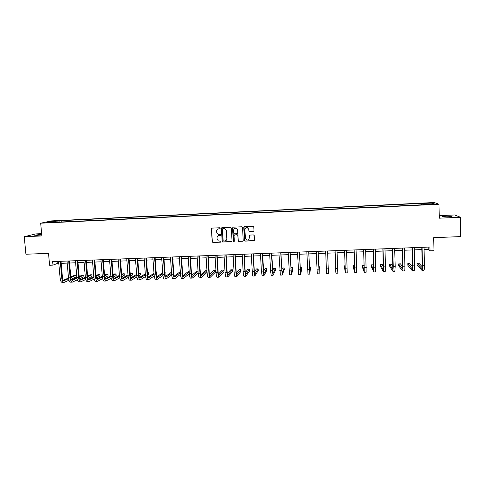 <?xml version="1.0" encoding="UTF-8"?>
<svg xmlns="http://www.w3.org/2000/svg" width="485" height="485" viewBox="0 0 485 485"><rect width="100%" height="100%" fill="white"/><g stroke="black" fill="none" stroke-linecap="round" stroke-linejoin="round"><path stroke-width="0.73" d="M220.208 228.247L219.675 227.768L212.078 228.108L211.411 228.859L212.212 241.803L212.97 242.488L220.542 242.173L221.014 241.651L220.717 241.215L218.408 240.984L217.08 239.008L217.013 237.929C217.062 236.528 217.777 235.728 219.159 235.528L220.141 235.486L220.608 234.958L220.293 234.516L218.104 234.34L216.668 232.309L216.601 231.23C216.656 229.823 217.371 229.023 218.753 228.823L219.735 228.774L220.208 228.247M446.158 216.164L442.15 216.583C441.708 216.959 443.648 217.08 447.964 216.953L451.978 216.534C452.396 216.158 450.45 216.037 446.158 216.164M41.704 234.382L34.386 235.152L36.866 235.389L41.758 234.94M428.352 202.93L431.129 203.027L428.352 202.93M253.285 231.4L253.976 230.642L253.776 226.974L253.231 226.301L244.452 226.659L243.767 227.416L244.501 240.457L244.967 241.1L253.8 240.796L254.486 240.039L254.243 235.619L253.479 234.922L249.817 235.079L249.132 235.837L249.254 238.026C249.072 239.584 248.205 240.214 246.659 239.923L245.386 238.19L244.907 229.605C245.058 228.12 245.871 227.471 247.356 227.647L248.781 229.435L248.86 230.866L249.381 231.527L253.794 231.163M41.637 233.643L35.751 233.909L24.25 236.728L25.923 254.243L48.518 253.328L49.609 265.24L52.968 265.113L52.647 261.609L429.928 247.023L430.013 250.836L433.984 250.684L433.699 237.686L460.75 236.589L460.417 217.25L454.724 214.976L439.228 215.673M24.25 236.728L41.849 235.94L40.673 223.203L438.992 204.246L439.283 218.189L460.417 217.25M231.29 227.974L230.527 227.283L222.057 227.659L221.384 228.417L222.16 241.385L222.585 242.009L231.369 241.724L232.048 240.972L231.29 227.974M233.224 227.162L241.742 226.78L242.506 227.471L243.24 240.505L242.555 241.263L238.614 241.36L238.159 240.718L237.856 235.449L237.092 234.752L234.679 234.861L234.006 235.613L234.322 241.093L233.631 241.578L233.315 241.136L232.545 227.92L233.224 227.162M53.611 221.208L58.042 220.833L53.611 221.208M40.673 223.203L51.61 220.887L434.202 202.524L438.992 204.246M55.823 222.245L424.411 204.682L423.708 204.391L423.666 204.718M55.66 221.954L46.621 222.385L51.131 221.421L60.031 220.996L59.728 222.057M61.831 221.96L61.71 220.626L60.031 220.996M61.71 220.626L421.301 203.385L432.444 203.16L434.378 203.882L423.708 204.391M424.084 249.484L428.194 249.326L430.013 250.836M52.968 265.113L57.285 263.494L58.782 263.434M61.189 263.343L67.185 263.112M69.579 263.022L75.624 262.791M77.994 262.7L84.087 262.47M86.451 262.379L92.586 262.142M94.933 262.052L101.123 261.815M103.45 261.73L109.689 261.488M111.999 261.403L118.285 261.16M120.583 261.075L126.918 260.833M129.198 260.742L135.588 260.5M137.849 260.415L144.287 260.166M146.537 260.081L153.017 259.833M155.255 259.748L161.79 259.499M164.003 259.414L170.593 259.166M172.793 259.081L179.432 258.826M181.614 258.741L188.301 258.487M190.472 258.402L197.213 258.147M199.359 258.062L206.155 257.808M208.283 257.723L215.134 257.462M217.25 257.383L224.149 257.117M226.246 257.038L233.2 256.771M235.28 256.692L242.288 256.426M244.349 256.347L251.412 256.08M253.449 256.001L260.566 255.728M262.591 255.65L269.763 255.377M271.77 255.298L279.002 255.025M280.985 254.946L288.272 254.667M290.236 254.595L297.578 254.316M299.53 254.237L306.926 253.958M308.854 253.885L316.311 253.6M318.221 253.528L325.732 253.237M327.624 253.164L335.177 252.879M337.093 252.806L344.647 252.515M346.599 252.442L354.159 252.151M356.148 252.079L363.708 251.788M365.732 251.709L373.298 251.424M375.354 251.345L382.926 251.054M385.023 250.975L392.595 250.684M394.723 250.606L402.301 250.315M404.472 250.23L412.05 249.939M414.257 249.86L421.841 249.569M57.103 261.439L57.285 263.494M428.146 247.095L428.194 249.326M421.332 204.828L421.301 203.385M422.15 204.791L421.968 203.664M51.568 222.148L51.131 221.421M432.444 203.16L431.802 204.003M220.032 228.659L217.729 229.12M218.05 235.874L220.457 235.352M211.83 228.168L211.539 228.787L212.339 241.712L212.733 242.318L220.875 242.027M221.772 227.732L222.275 241.3L222.694 241.918L231.848 241.512M222.906 228.635L222.433 229.162L223.118 240.554L223.415 240.99L224.682 240.99C226.065 240.796 226.78 239.996 226.841 238.596L226.374 230.799L224.804 228.72L222.718 228.684M226.034 240.469L226.841 238.596M223.021 228.562L224.919 228.641L226.489 230.727L226.95 238.511M234.322 234.976L237.195 234.673L237.953 235.364L238.256 240.633L238.711 241.269L243.064 241.021M232.903 227.253L233.418 241.051L234.2 241.457M237.541 229.963L236.171 228.199C234.673 227.986 233.843 228.629 233.685 230.132L233.861 233.158L234.346 233.806L237.038 233.74L237.717 232.988L237.638 229.89L236.268 228.126L234.522 228.435M237.498 233.546L237.717 232.988M237.638 229.89L237.814 232.909M245.646 227.974L247.441 227.574L248.866 229.356L248.944 230.793L249.466 231.454L253.37 231.327M248.744 239.438L249.254 238.026M249.399 235.237L249.338 237.941M244.088 226.78L244.592 240.366L245.058 241.009L254.34 240.518M63.929 282.428L62.365 282.476C61.207 282.367 60.455 280.924 60.11 278.154L58.6 261.385M68.955 280.221L64.026 282.422C62.874 282.306 62.122 280.87 61.783 278.099L60.279 261.318M61.007 261.288L62.48 277.79C62.71 279.639 63.208 280.597 63.984 280.676L68.585 278.632M70.858 277.608L75.909 275.328L74.32 275.383L70.804 276.959M63.305 280.324L68.5 277.996M75.909 275.328L76.048 276.971L71.198 279.196M72.259 282.143L70.689 282.197C69.561 282.082 68.828 280.639 68.488 277.863L67.003 261.057M77.333 279.851L72.356 282.143C71.234 282.027 70.507 280.579 70.167 277.802L68.688 260.991M69.397 260.966L70.852 277.499C71.077 279.348 71.562 280.312 72.307 280.391L76.982 278.251M77.818 260.639L79.249 277.208L83.875 275.05L82.28 275.104L79.194 276.529M71.634 280.021L76.909 277.59M83.875 275.05L84.014 276.692L79.558 278.796M80.625 281.864L79.043 281.912C77.946 281.797 77.236 280.348 76.903 277.572L75.442 260.73M85.742 279.469L80.716 281.858C79.631 281.743 78.922 280.294 78.588 277.511L77.133 260.663M79.249 277.208C79.467 279.057 79.94 280.027 80.668 280.106L85.415 277.863M87.67 276.777L91.871 274.765L90.271 274.819L87.609 276.086M80.001 279.718L85.342 277.171M91.871 274.765L92.011 276.414L87.949 278.396M89.022 281.579L87.427 281.633C86.366 281.512 85.675 280.063 85.354 277.274L83.911 260.403M94.181 279.075L89.107 281.573C88.058 281.458 87.367 280.003 87.045 277.22L85.609 260.336M86.275 260.312L87.682 276.911C87.894 278.766 88.355 279.736 89.058 279.815L93.878 277.462M96.127 276.353L99.898 274.48L98.291 274.54L96.066 275.632M88.397 279.409L93.811 276.741M99.898 274.48L100.031 276.135L96.37 277.978M97.449 281.294L95.842 281.348C94.817 281.227 94.151 279.772 93.829 276.983L92.417 260.075M102.656 278.675L97.533 281.288C96.515 281.173 95.848 279.712 95.533 276.923L94.12 260.008M94.763 259.984L96.145 276.614C96.357 278.475 96.8 279.445 97.479 279.53L102.377 277.056M104.608 275.91L107.949 274.195L106.336 274.255L104.548 275.165M96.83 279.099L102.311 276.304M107.949 274.195L108.082 275.85L104.827 277.547M105.906 281.009L104.293 281.064C103.305 280.942 102.656 279.481 102.341 276.686L100.953 259.742M111.168 278.269L105.991 281.003C105.009 280.882 104.36 279.421 104.051 276.626L102.662 259.681M103.281 259.657L104.645 276.317C104.851 278.184 105.281 279.16 105.936 279.239L110.907 276.632M113.126 275.456L116.036 273.91L114.418 273.97L113.066 274.68M105.287 278.784L110.847 275.85M116.036 273.91L116.17 275.571L113.32 277.105M114.399 280.718L112.775 280.773C111.823 280.651 111.192 279.19 110.889 276.389L109.519 259.414M119.71 277.844L114.478 280.718C113.532 280.597 112.902 279.13 112.599 276.329L111.235 259.348M111.835 259.323L113.175 276.02C113.375 277.893 113.793 278.869 114.424 278.948L119.474 276.201M121.68 274.989L124.148 273.625L121.614 274.177M113.787 278.463L119.413 275.383M124.148 273.625L124.281 275.286L121.85 276.644M122.923 280.433L121.292 280.488C120.371 280.36 119.765 278.899 119.468 276.086L118.122 259.081M128.289 277.408L122.996 280.427C122.087 280.306 121.48 278.839 121.183 276.026L119.843 259.014M120.419 258.99L121.735 275.722C121.935 277.596 122.335 278.572 122.941 278.657L128.076 275.753M130.259 274.504L132.29 273.334L130.198 273.661M122.311 278.141L128.01 274.904M132.29 273.334L132.423 275.001L130.416 276.165M131.477 280.142L129.841 280.197C128.955 280.069 128.367 278.602 128.076 275.789L126.755 258.748M136.903 276.953L131.55 280.142C130.677 280.015 130.095 278.542 129.804 275.729L128.489 258.681M129.04 258.657L130.332 275.425C130.526 277.299 130.914 278.281 131.496 278.366L136.709 275.292M138.88 273.995L140.468 273.049L138.813 273.116M130.877 277.814L136.643 274.401M140.468 273.049L140.589 274.716L139.019 275.668M140.068 279.851L138.419 279.906C137.57 279.778 137.006 278.305 136.721 275.486L135.424 258.414M145.548 276.486L140.141 279.851C139.298 279.724 138.74 278.251 138.455 275.425L137.164 258.341M137.691 258.323L138.965 275.122C139.147 277.002 139.522 277.984 140.086 278.069L145.373 274.813M147.525 273.473L148.671 272.758L147.476 272.8M139.468 277.487L145.306 273.879M148.671 272.758L148.792 274.431L147.652 275.153M148.695 279.56L147.034 279.615C146.221 279.487 145.682 278.008 145.403 275.183L144.13 258.075M154.23 275.995L148.762 279.56C147.955 279.427 147.416 277.953 147.143 275.122L145.876 258.008M146.379 257.99L147.628 274.819C147.81 276.705 148.167 277.687 148.701 277.778L154.072 274.31M156.206 272.922L156.904 272.467L156.176 272.491M148.095 277.147L154 273.334M156.904 272.467L157.025 274.14L156.328 274.601M157.352 279.269L155.679 279.324C154.909 279.196 154.388 277.711 154.115 274.88L152.866 257.735M162.948 275.48L157.413 279.263C156.649 279.136 156.128 277.656 155.861 274.819L154.618 257.668M155.103 257.65L156.322 274.516C156.497 276.401 156.843 277.39 157.358 277.481L162.808 273.789M156.758 276.808L162.736 272.764M165.167 272.176L165.039 274.025M166.04 278.972L164.36 279.033C163.627 278.899 163.124 277.414 162.863 274.577L161.638 257.396M171.702 274.934L166.1 278.972C165.373 278.839 164.876 277.353 164.615 274.516L163.396 257.329M163.857 257.311L165.052 274.213C165.227 276.104 165.555 277.093 166.046 277.184L171.575 273.243M165.458 276.462L171.496 272.158M174.764 278.681L173.078 278.736C172.375 278.602 171.896 277.117 171.641 274.274L170.447 257.056M180.493 274.364L174.824 278.675C174.133 278.542 173.66 277.056 173.406 274.213L172.211 256.989M172.648 256.971L173.818 273.904C173.988 275.801 174.303 276.796 174.764 276.887L180.371 272.667M180.299 271.642L174.188 276.104M183.524 278.384L181.827 278.438C181.166 278.305 180.705 276.814 180.462 273.964L179.286 256.717M189.314 273.746L183.579 278.378C182.924 278.244 182.475 276.753 182.227 273.904L181.057 256.644M181.469 256.632L182.615 273.601C182.778 275.498 183.081 276.492 183.518 276.583L189.205 272.049M189.156 271.327L188.471 271.351L182.954 275.741M192.315 278.087L190.605 278.141C189.987 278.008 189.55 276.511 189.308 273.655L188.162 256.371M198.177 273.091L192.369 278.081C191.751 277.947 191.326 276.45 191.084 273.595L189.944 256.304M190.326 256.286L191.454 273.291C191.611 275.195 191.896 276.189 192.309 276.286L198.068 271.394M198.044 271.012L196.855 271.054L191.751 275.365M201.142 277.79L199.426 277.844C198.838 277.705 198.432 276.207 198.195 273.346L197.074 256.025M199.226 255.947L200.323 272.982C200.475 274.892 200.748 275.892 201.129 275.983L206.956 270.697L207.059 272.394L201.19 277.784C200.614 277.644 200.208 276.147 199.978 273.285L198.862 255.959M206.956 270.697L205.264 270.757L200.59 274.977M210.005 277.487L208.277 277.547C207.732 277.408 207.344 275.904 207.119 273.037L206.022 255.68M208.15 255.601L209.223 272.673C209.374 274.583 209.629 275.583 209.987 275.68L215.407 270.4L215.51 272.097L210.053 277.487C209.514 277.347 209.132 275.844 208.908 272.976L207.816 255.613M215.407 270.4L213.709 270.46L209.459 274.577M218.905 277.184L217.165 277.244C216.656 277.105 216.292 275.595 216.074 272.728L215 255.334M217.116 255.255L218.165 272.358C218.305 274.274 218.547 275.28 218.88 275.377L223.888 270.103L223.991 271.8L218.947 277.184C218.444 277.044 218.086 275.535 217.868 272.661L216.801 255.268M223.888 270.103L222.191 270.157L218.365 274.152M227.835 276.887L226.083 276.941C225.616 276.802 225.276 275.292 225.064 272.412L224.021 254.983M226.119 254.904L227.138 272.049L227.811 275.068L232.4 269.799L232.503 271.503L227.877 276.88C227.41 276.741 227.077 275.231 226.865 272.352L225.828 254.916M232.4 269.799L230.696 269.86L227.307 273.71M236.801 276.583L235.043 276.638C234.613 276.498 234.297 274.983 234.091 272.097L233.073 254.637M235.152 254.552L236.146 271.733L236.771 274.765L240.948 269.496L241.045 271.206L236.838 276.577C236.413 276.438 236.104 274.922 235.904 272.036L234.892 254.564M240.948 269.496L239.238 269.557L236.286 273.231M245.804 276.274L244.034 276.335C243.646 276.189 243.349 274.674 243.155 271.782L242.167 254.285M244.228 254.207L245.192 271.418L245.774 274.455L249.526 269.193L249.623 270.903L245.84 276.274C245.452 276.129 245.167 274.613 244.973 271.721L243.985 254.213M249.526 269.193L247.805 269.254L245.301 272.715M254.843 275.971L253.061 276.032C252.709 275.886 252.442 274.364 252.255 271.467L251.291 253.934M253.334 253.855L254.273 271.097L254.807 274.146L258.135 268.89L258.232 270.606L254.874 275.971C254.528 275.819 254.267 274.298 254.079 271.4L253.121 253.861M258.135 268.89L256.413 268.951L254.352 272.146M262.482 253.497L263.876 273.837L266.78 268.587L266.871 270.303L263.943 275.662L262.124 275.722L261.391 271.145L260.457 253.576M263.943 275.662L263.222 271.085L262.294 253.503M266.78 268.587L265.046 268.648L263.44 271.497M273.031 275.359L271.224 275.419L270.563 270.83L269.654 253.218M271.661 253.146L272.982 273.528L275.456 268.278L275.547 270L273.049 275.353L272.4 270.763L271.497 253.152M275.456 268.278L273.722 268.338L272.564 270.727M282.179 275.05L280.36 275.11L278.893 252.861M280.882 252.788L282.125 273.213L284.168 267.969L284.252 269.69L282.197 275.05L280.742 252.794M284.168 267.969L282.422 268.029L281.724 269.769M290.133 252.43L291.303 272.897L292.91 267.659L292.988 269.387L291.376 274.734L289.539 274.801L288.169 252.503M291.376 274.734L290.024 252.43M292.91 267.659L291.158 267.726L290.909 268.508M299.427 252.073L300.518 272.582L301.682 267.35L301.761 269.078L300.591 274.425L298.748 274.486L297.481 252.145M300.591 274.425L299.348 252.073M301.682 267.35L300.136 267.405M309.836 274.11L307.993 274.177L306.829 251.782M308.757 251.709L309.769 272.267L310.491 267.041L309.848 274.11L308.702 251.709M310.491 267.041L309.442 267.077M319.13 273.801L317.275 273.861L316.214 251.418M318.13 251.345L319.063 271.952L319.336 266.726L319.136 273.795L318.099 251.345M319.336 266.726L318.791 266.744M328.466 273.479L327.533 250.981L328.466 273.479L326.599 273.546L325.641 251.054M335.705 266.15L335.341 266.162L335.408 267.902L335.953 273.231L335.105 250.69M335.959 273.231L337.833 273.164L337.002 250.618M335.087 250.69L335.881 271.376L335.341 266.162M345.156 265.816L344.277 265.847L345.35 272.909L344.611 250.321M345.356 272.909L347.236 272.849L346.514 250.248M344.562 250.327L345.271 271.054L344.277 265.847M354.644 265.477L353.25 265.531L353.316 267.277L354.784 272.594L354.153 249.951M354.796 272.594L356.675 272.528L356.069 249.878M354.08 249.957L354.705 270.727L353.25 265.531M364.18 265.453L362.259 265.21L362.319 266.962L364.259 272.273L363.732 249.581M364.271 272.273L366.157 272.206L365.654 249.508M363.629 249.587L364.18 270.406L362.259 265.21M373.783 266.241L373.111 264.828L371.298 264.889L371.358 266.647L373.771 271.952L373.353 249.211M373.789 271.952L375.675 271.885L375.287 249.138M373.226 249.217L373.686 270.078L371.298 264.889M383.411 266.653L382.198 264.507L380.379 264.567L380.434 266.332L383.32 271.63L383.58 266.895L383.017 248.835M383.344 271.624L385.236 271.564L385.508 266.823L384.951 248.763M382.859 248.841L383.241 269.751L380.379 264.567M393.062 266.841L391.316 264.186L389.491 264.246L389.546 266.01L392.911 271.303L393.25 266.556L392.717 248.465M392.935 271.303L394.832 271.236L395.19 266.489L394.663 248.387M392.529 248.472L392.826 269.424L389.491 264.246M402.744 266.883L400.471 263.858L398.64 263.925L398.688 265.695L402.538 270.976C402.871 270.8 403.011 269.217 402.956 266.216L402.459 248.084M402.568 270.976L404.466 270.915C404.811 270.739 404.957 269.151 404.908 266.15L404.411 248.011M402.241 248.096L402.732 265.919L402.453 269.096L398.64 263.925M412.456 266.841L409.661 263.537L407.824 263.604L407.867 265.374L412.208 270.648C412.589 270.472 412.753 268.884 412.711 265.877L412.238 247.708M412.238 270.648L414.141 270.588C414.536 270.406 414.705 268.817 414.663 265.81L414.202 247.629M411.989 247.72L412.456 265.58L412.123 268.763L407.824 263.604M422.205 266.738L418.888 263.209L417.039 263.276L417.088 265.046L421.914 270.321C422.338 270.145 422.538 268.551 422.502 265.537L422.059 247.326M421.95 270.321L423.86 270.254C424.296 270.078 424.496 268.478 424.46 265.471L424.029 247.253M421.786 247.338L422.217 265.24L421.829 268.435L417.039 263.276M60.11 278.154L61.783 278.099M63.717 280.639L64.178 280.621M68.488 277.863L70.167 277.802M72.047 280.354L72.501 280.336M76.903 277.572L78.588 277.511M80.413 280.063L80.856 280.051M85.354 277.274L87.045 277.22M88.816 279.778L89.24 279.766M93.829 276.983L95.533 276.923M97.249 279.487L97.655 279.475M102.341 276.686L104.051 276.626M105.712 279.202L106.106 279.184M110.889 276.389L112.599 276.329M114.205 278.911L114.587 278.899M119.468 276.086L121.183 276.026M122.735 278.62L123.099 278.602M128.076 275.789L129.804 275.729M131.296 278.323L131.647 278.311M136.721 275.486L138.455 275.425M139.892 278.032L140.226 278.02M145.403 275.183L147.143 275.122M148.519 277.735L148.84 277.723M154.115 274.88L155.861 274.819M157.182 277.438L157.486 277.426M162.863 274.577L164.615 274.516M171.641 274.274L173.406 274.213M180.462 273.964L182.227 273.904M189.308 273.655L191.084 273.595M198.195 273.346L199.978 273.285M207.119 273.037L208.908 272.976M216.074 272.728L217.868 272.661M225.064 272.412L226.865 272.352M234.091 272.097L235.904 272.036M243.155 271.782L244.973 271.721M252.255 271.467L254.079 271.4M261.391 271.145L263.222 271.085M270.563 270.83L272.4 270.763M279.772 270.509L281.621 270.442M289.018 270.187L290.873 270.121M298.305 269.86L300.166 269.799M307.623 269.539L309.497 269.472M316.984 269.211L318.863 269.145M326.381 268.884L328.266 268.817M335.82 268.557L337.712 268.49M345.296 268.223L347.193 268.163M354.808 267.896L356.711 267.829M364.356 267.562L366.272 267.496M373.947 267.229L375.869 267.162M383.58 266.895L385.508 266.823M393.25 266.556L395.19 266.489M402.956 266.216L404.908 266.15M412.711 265.877L414.663 265.81M422.502 265.537L424.46 265.471"/></g></svg>
